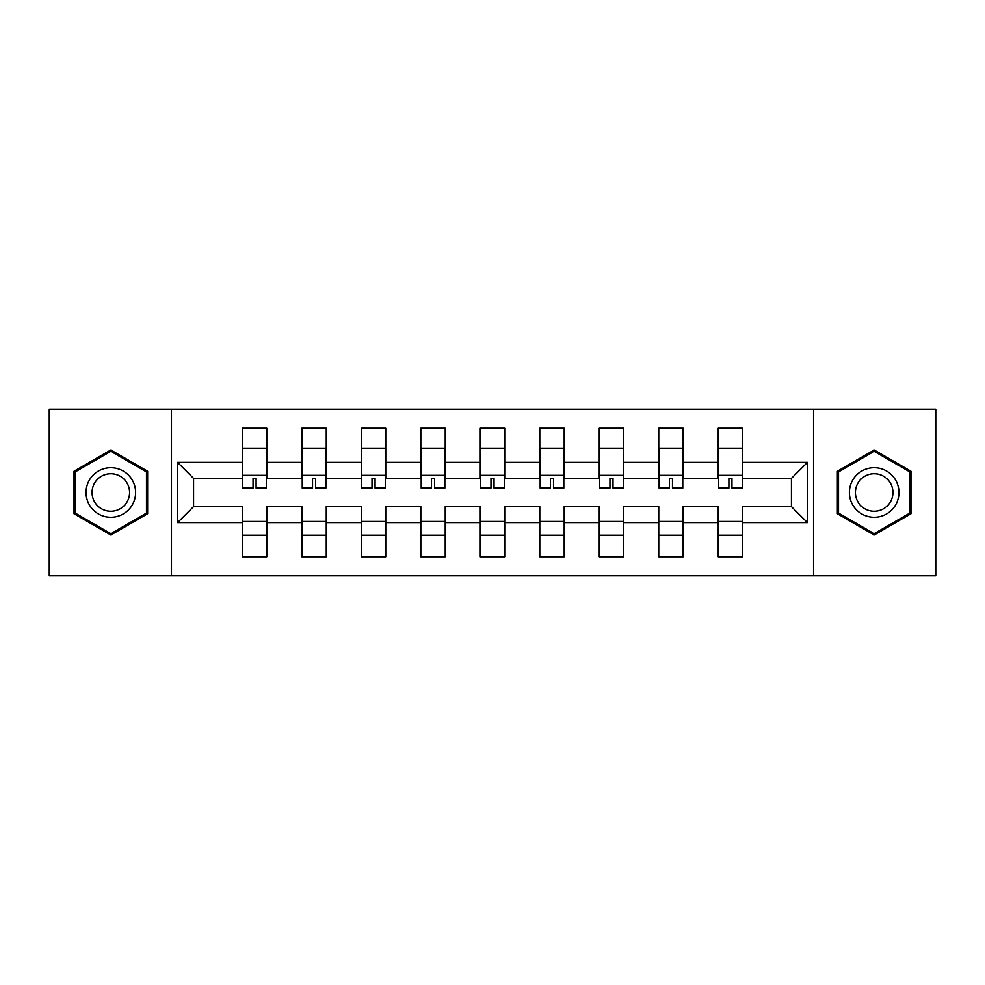 <?xml version="1.0" encoding="UTF-8"?>
<svg xmlns="http://www.w3.org/2000/svg" width="985" height="985" viewBox="0 0 985 985"><rect width="100%" height="100%" fill="white"/><g stroke="black" fill="none" stroke-linecap="round" stroke-linejoin="round"><path stroke-width="1.48" d="M813.548 409.194L49.25 409.194L49.25 575.806L935.75 575.806L935.75 409.194L813.548 409.194L813.548 575.806M742.628 522.616L742.628 506.61L791.435 506.61L807.441 522.616L742.628 522.616L742.628 556.747L718.225 556.747L718.225 522.616L683.147 522.616L683.147 556.747L658.743 556.747L658.743 522.616L623.665 522.616L623.665 556.747L599.262 556.747L599.262 522.616L564.183 522.616L564.183 556.747L539.78 556.747L539.78 522.616L504.702 522.616L504.702 556.747L480.298 556.747L480.298 522.616L445.22 522.616L445.22 556.747L420.817 556.747L420.817 522.616L385.738 522.616L385.738 556.747L361.335 556.747L361.335 522.616L326.257 522.616L326.257 556.747L301.853 556.747L301.853 522.616L266.775 522.616L266.775 556.747L242.372 556.747L242.372 522.616L177.559 522.616L177.559 462.384L242.372 462.384L242.372 428.253L266.775 428.253L266.775 462.384L301.853 462.384L301.853 428.253L326.257 428.253L326.257 462.384L361.335 462.384L361.335 428.253L385.738 428.253L385.738 462.384L420.817 462.384L420.817 428.253L445.22 428.253L445.22 462.384L480.298 462.384L480.298 428.253L504.702 428.253L504.702 462.384L539.78 462.384L539.78 428.253L564.183 428.253L564.183 462.384L599.262 462.384L599.262 428.253L623.665 428.253L623.665 462.384L658.743 462.384L658.743 428.253L683.147 428.253L683.147 462.384L718.225 462.384L718.225 428.253L742.628 428.253L742.628 462.384L807.441 462.384L807.441 522.616M171.452 575.806L171.452 409.194M718.225 462.384L718.225 478.39L683.147 478.39L683.147 462.384M683.147 522.616L683.147 506.61L718.225 506.61L718.225 522.616M658.743 462.384L658.743 478.39L623.665 478.39L623.665 462.384M623.665 522.616L623.665 506.61L658.743 506.61L658.743 522.616M599.262 462.384L599.262 478.39L564.183 478.39L564.183 462.384M564.183 522.616L564.183 506.61L599.262 506.61L599.262 522.616M539.78 462.384L539.78 478.39L504.702 478.39L504.702 462.384M504.702 522.616L504.702 506.61L539.78 506.61L539.78 522.616M480.298 462.384L480.298 478.39L445.22 478.39L445.22 462.384M445.22 522.616L445.22 506.61L480.298 506.61L480.298 522.616M420.817 462.384L420.817 478.39L385.738 478.39L385.738 462.384M385.738 522.616L385.738 506.61L420.817 506.61L420.817 522.616M361.335 462.384L361.335 478.39L326.257 478.39L326.257 462.384M326.257 522.616L326.257 506.61L361.335 506.61L361.335 522.616M301.853 462.384L301.853 478.39L266.775 478.39L266.775 462.384M266.775 522.616L266.775 506.61L301.853 506.61L301.853 522.616M242.372 462.384L242.372 478.39L193.565 478.39L193.565 506.61L242.372 506.61L242.372 522.616M177.559 462.384L193.565 478.39M791.435 506.61L791.435 478.39L742.628 478.39L742.628 462.384M242.372 521.484L266.775 521.484M301.853 521.484L326.257 521.484M361.335 521.484L385.738 521.484M420.817 521.484L445.22 521.484M480.298 521.484L504.702 521.484M539.78 521.484L564.183 521.484M599.262 521.484L623.665 521.484M658.743 521.484L683.147 521.484M718.225 521.484L742.628 521.484M193.565 506.61L177.559 522.616M807.441 462.384L791.435 478.39M242.372 535.2L266.775 535.2M301.853 535.2L326.257 535.2M361.335 535.2L385.738 535.2M420.817 535.2L445.22 535.2M480.298 535.2L504.702 535.2M539.78 535.2L564.183 535.2M599.262 535.2L623.665 535.2M658.743 535.2L683.147 535.2M718.225 535.2L742.628 535.2M147.627 471.261L110.825 450.01L74.035 471.261L74.035 513.739L110.825 534.99L147.627 513.739L147.627 471.261M837.373 471.261L837.373 513.739L874.175 534.99L910.965 513.739L910.965 471.261L874.175 450.01L837.373 471.261M242.753 462.568L242.753 450.748M256.1 478.341L253.047 478.341L253.047 488.117L242.753 488.117L242.753 448.212L266.393 448.212L266.393 488.117L256.1 488.117L256.1 478.341M266.393 462.568L266.393 450.822M302.235 462.568L302.235 450.748M315.582 478.341L312.528 478.341L312.528 488.117L302.235 488.117L302.235 448.212L325.875 448.212L325.875 488.117L315.582 488.117L315.582 478.341M325.875 462.568L325.875 450.822M361.717 462.568L361.717 450.748M375.063 478.341L372.01 478.341L372.01 488.117L361.717 488.117L361.717 448.212L385.357 448.212L385.357 488.117L375.063 488.117L375.063 478.341M385.357 462.568L385.357 450.822M89.364 480.114A24.785 24.785 0 0 0 98.438 513.961A24.785 24.785 0 0 0 132.298 504.886A24.785 24.785 0 0 0 123.223 471.039A24.785 24.785 0 0 0 89.364 480.114M94.572 483.118A18.764 18.764 0 0 0 101.443 508.752A18.764 18.764 0 0 0 127.077 501.882A18.764 18.764 0 0 0 120.207 476.248A18.764 18.764 0 0 0 94.572 483.118M146.482 471.913L146.482 513.087L110.825 533.661L75.18 513.087L75.18 471.913L110.825 451.339L146.482 471.913M852.702 480.114A24.785 24.785 0 0 0 861.776 513.961A24.785 24.785 0 0 0 895.636 504.886A24.785 24.785 0 0 0 886.562 471.039A24.785 24.785 0 0 0 852.702 480.114M857.923 483.118A18.764 18.764 0 0 0 864.793 508.752A18.764 18.764 0 0 0 890.428 501.882A18.764 18.764 0 0 0 883.557 476.248A18.764 18.764 0 0 0 857.923 483.118M909.82 471.913L909.82 513.087L874.175 533.661L838.518 513.087L838.518 471.913L874.175 451.339L909.82 471.913M421.198 462.568L421.198 450.748M434.545 478.341L431.492 478.341L431.492 488.117L421.198 488.117L421.198 448.212L444.838 448.212L444.838 488.117L434.545 488.117L434.545 478.341M444.838 462.568L444.838 450.822M480.68 462.568L480.68 450.748M494.027 478.341L490.973 478.341L490.973 488.117L480.68 488.117L480.68 448.212L504.32 448.212L504.32 488.117L494.027 488.117L494.027 478.341M504.32 462.568L504.32 450.822M540.162 462.568L540.162 450.748M553.508 478.341L550.455 478.341L550.455 488.117L540.162 488.117L540.162 448.212L563.802 448.212L563.802 488.117L553.508 488.117L553.508 478.341M563.802 462.568L563.802 450.822M599.643 462.568L599.643 450.748M612.99 478.341L609.937 478.341L609.937 488.117L599.643 488.117L599.643 448.212L623.283 448.212L623.283 488.117L612.99 488.117L612.99 478.341M623.283 462.568L623.283 450.822M659.125 462.568L659.125 450.748M672.472 478.341L669.418 478.341L669.418 488.117L659.125 488.117L659.125 448.212L682.765 448.212L682.765 488.117L672.472 488.117L672.472 478.341M682.765 462.568L682.765 450.822M718.607 462.568L718.607 450.748M731.953 478.341L728.9 478.341L728.9 488.117L718.607 488.117L718.607 448.212L742.247 448.212L742.247 488.117L731.953 488.117L731.953 478.341M742.247 462.568L742.247 450.822M242.753 475.336L266.393 475.336M302.235 475.336L325.875 475.336M361.717 475.336L385.357 475.336M421.198 475.336L444.838 475.336M480.68 475.336L504.32 475.336M540.162 475.336L563.802 475.336M599.643 475.336L623.283 475.336M659.125 475.336L682.765 475.336M718.607 475.336L742.247 475.336"/></g></svg>

